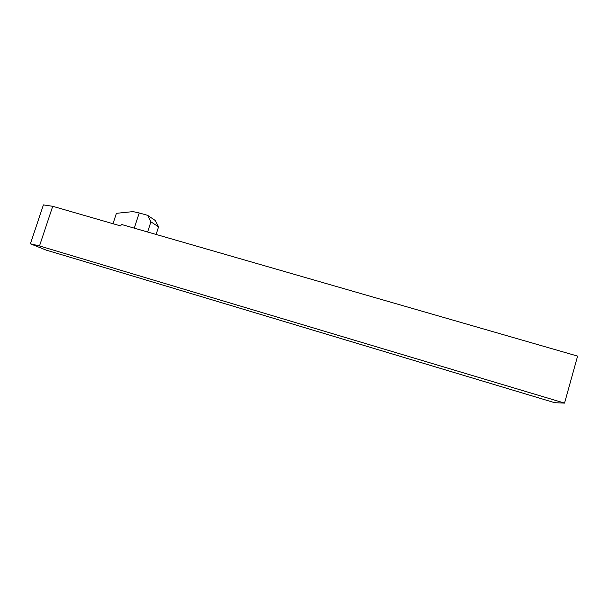 <?xml version="1.0" encoding="UTF-8"?>
<svg xmlns="http://www.w3.org/2000/svg" width="608" height="608" viewBox="0 0 608 608"><rect width="100%" height="100%" fill="white"/><g stroke="black" fill="none" stroke-linecap="round" stroke-linejoin="round"><path stroke-width="0.91" d="M71.197 257.564L554.716 402.709L564.551 403.104L39.497 245.944L30.4 243.8L46.254 250.146L71.197 257.564M564.551 403.104L577.6 356.106L121.296 224.405L120.787 225.971L52.721 206.302L39.497 245.944M52.721 206.302L43.411 204.896L30.4 243.8M158.544 226.845L155.367 220.56L147.653 215.354L150.913 221.814L158.544 226.845L156.089 234.445M147.653 215.354L139.202 212.952L134.269 228.144M150.913 221.814L147.615 232.005M139.202 212.952L133.008 211.614L116.409 213.324L113.02 223.698M116.052 224.603L108.452 222.406"/></g></svg>
